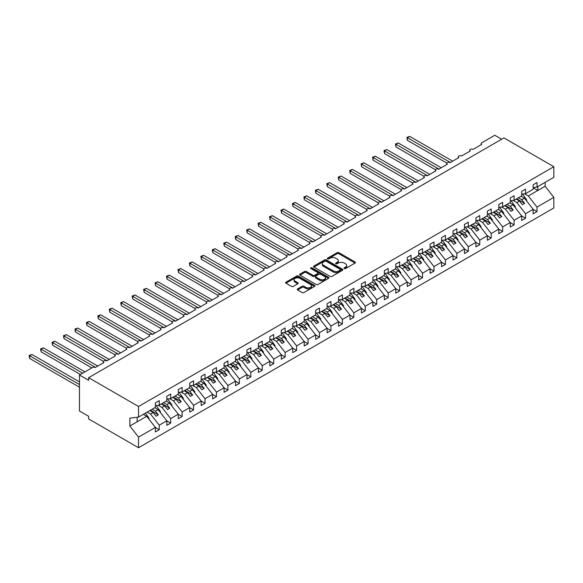 <?xml version="1.0" encoding="UTF-8"?>
<svg xmlns="http://www.w3.org/2000/svg" width="583" height="583" viewBox="0 0 583 583"><rect width="100%" height="100%" fill="white"/><g stroke="black" fill="none" stroke-linecap="round" stroke-linejoin="round"><path stroke-width="0.87" d="M344.254 268.566A0.889 0.51 0 0 0 345.508 268.566L355.062 263.057A1.268 0.736 0 0 0 355.433 262.532A1.268 0.736 0 0 0 355.062 262.015L338.883 252.672A1.268 0.736 0 0 0 337.083 252.672L327.529 258.189A0.889 0.51 0 0 0 327.274 258.553A0.889 0.51 0 0 0 327.529 258.918A0.889 0.51 0 0 0 328.79 258.918L330.029 258.203A4.066 2.347 0 0 1 335.779 258.203L337.127 258.983A4.066 2.347 0 0 1 338.322 260.637A4.066 2.347 0 0 1 337.127 262.299L335.895 263.013A0.889 0.51 0 0 0 335.633 263.378A0.889 0.51 0 0 0 335.895 263.742A0.889 0.51 0 0 0 337.149 263.742L338.388 263.028A4.066 2.347 0 0 1 344.138 263.028L345.486 263.808A4.066 2.347 0 0 1 346.681 265.469A4.066 2.347 0 0 1 345.486 267.131L344.254 267.845A0.889 0.51 0 0 0 343.992 268.202A0.889 0.51 0 0 0 344.254 268.566L344.254 267.845M297.621 288.898A1.268 0.736 0 0 0 297.25 289.416A1.268 0.736 0 0 0 297.621 289.94L302.162 292.557A1.268 0.736 0 0 0 303.962 292.557L314.565 286.435A1.268 0.736 0 0 0 314.937 285.918A1.268 0.736 0 0 0 314.565 285.393L298.387 276.058A1.268 0.736 0 0 0 296.587 276.058L285.983 282.179A1.268 0.736 0 0 0 285.604 282.697A1.268 0.736 0 0 0 285.983 283.214L291.464 286.384A1.268 0.736 0 0 0 293.264 286.384L297.804 283.761A1.268 0.736 0 0 0 298.175 283.243A1.268 0.736 0 0 0 297.804 282.726L295.078 281.152A3.403 1.96 0 0 1 294.087 279.767A3.403 1.96 0 0 1 296.186 277.953A3.403 1.96 0 0 1 299.888 278.375L310.542 284.526A3.403 1.96 0 0 1 311.541 285.918A3.403 1.96 0 0 1 309.442 287.732A3.403 1.96 0 0 1 305.732 287.302L303.962 286.282A1.268 0.736 0 0 0 302.162 286.282L297.621 288.898L297.621 289.94L302.162 287.339L302.162 286.282M533.154 187.529L537.001 187.048L553.85 177.319L553.85 166.723L503.938 137.909L88.631 377.682L88.631 380.327L79.47 375.037L92.522 367.501A1.946 1.122 0 0 1 95.269 367.501L103.971 362.48A1.946 1.122 0 0 1 103.402 361.686A1.946 1.122 0 0 1 104.597 360.651A1.946 1.122 0 0 1 106.718 360.892L115.419 355.87A1.946 1.122 0 0 1 114.851 355.076A1.946 1.122 0 0 1 116.046 354.041A1.946 1.122 0 0 1 118.167 354.289L126.861 349.261A1.946 1.122 0 0 1 126.292 348.466A1.946 1.122 0 0 1 127.495 347.432A1.946 1.122 0 0 1 129.608 347.679L138.309 342.651A1.946 1.122 0 0 1 137.741 341.864A1.946 1.122 0 0 1 138.943 340.822A1.946 1.122 0 0 1 141.057 341.07L149.758 336.041A1.946 1.122 0 0 1 149.19 335.254A1.946 1.122 0 0 1 150.392 334.212A1.946 1.122 0 0 1 152.506 334.46L161.207 329.439A1.946 1.122 0 0 1 160.638 328.644A1.946 1.122 0 0 1 161.834 327.61A1.946 1.122 0 0 1 163.954 327.85L172.655 322.829A1.946 1.122 0 0 1 172.087 322.035A1.946 1.122 0 0 1 173.282 321A1.946 1.122 0 0 1 175.403 321.24L184.104 316.219A1.946 1.122 0 0 1 183.528 315.425A1.946 1.122 0 0 1 184.731 314.39A1.946 1.122 0 0 1 186.851 314.631L195.545 309.609A1.946 1.122 0 0 1 194.977 308.815A1.946 1.122 0 0 1 196.179 307.78A1.946 1.122 0 0 1 198.293 308.021L206.994 303A1.946 1.122 0 0 1 206.426 302.205A1.946 1.122 0 0 1 207.628 301.171A1.946 1.122 0 0 1 209.742 301.411L218.443 296.39A1.946 1.122 0 0 1 217.874 295.596A1.946 1.122 0 0 1 219.07 294.561A1.946 1.122 0 0 1 221.19 294.801L229.891 289.78A1.946 1.122 0 0 1 229.323 288.986A1.946 1.122 0 0 1 230.518 287.951A1.946 1.122 0 0 1 232.639 288.199L241.34 283.17A1.946 1.122 0 0 1 240.772 282.376A1.946 1.122 0 0 1 241.967 281.341A1.946 1.122 0 0 1 244.088 281.589L252.782 276.561A1.946 1.122 0 0 1 252.213 275.774A1.946 1.122 0 0 1 253.416 274.731A1.946 1.122 0 0 1 255.529 274.979L264.23 269.951A1.946 1.122 0 0 1 263.662 269.164A1.946 1.122 0 0 1 264.864 268.122A1.946 1.122 0 0 1 266.978 268.369L275.679 263.348A1.946 1.122 0 0 1 275.11 262.554A1.946 1.122 0 0 1 276.313 261.519A1.946 1.122 0 0 1 278.426 261.76L287.127 256.739A1.946 1.122 0 0 1 286.559 255.944A1.946 1.122 0 0 1 287.754 254.909A1.946 1.122 0 0 1 289.875 255.15L298.576 250.129A1.946 1.122 0 0 1 298.008 249.335A1.946 1.122 0 0 1 299.203 248.3A1.946 1.122 0 0 1 301.324 248.54L310.025 243.519A1.946 1.122 0 0 1 309.449 242.725A1.946 1.122 0 0 1 310.652 241.69A1.946 1.122 0 0 1 312.772 241.93L321.466 236.909A1.946 1.122 0 0 1 320.898 236.115A1.946 1.122 0 0 1 322.1 235.08A1.946 1.122 0 0 1 324.214 235.321L332.915 230.3A1.946 1.122 0 0 1 332.346 229.505A1.946 1.122 0 0 1 333.549 228.47A1.946 1.122 0 0 1 335.662 228.711L344.364 223.69A1.946 1.122 0 0 1 343.795 222.895A1.946 1.122 0 0 1 344.99 221.861A1.946 1.122 0 0 1 347.111 222.101L355.812 217.08A1.946 1.122 0 0 1 355.244 216.286A1.946 1.122 0 0 1 356.439 215.251A1.946 1.122 0 0 1 358.56 215.499L367.261 210.47A1.946 1.122 0 0 1 366.692 209.676A1.946 1.122 0 0 1 367.888 208.641A1.946 1.122 0 0 1 370.008 208.889L378.702 203.861A1.946 1.122 0 0 1 378.134 203.073A1.946 1.122 0 0 1 379.336 202.031A1.946 1.122 0 0 1 381.45 202.279L390.151 197.258A1.946 1.122 0 0 1 389.582 196.464A1.946 1.122 0 0 1 390.785 195.422A1.946 1.122 0 0 1 392.898 195.669L401.6 190.648A1.946 1.122 0 0 1 401.031 189.854A1.946 1.122 0 0 1 402.234 188.819A1.946 1.122 0 0 1 404.347 189.06L413.048 184.039A1.946 1.122 0 0 1 412.48 183.244A1.946 1.122 0 0 1 413.675 182.209A1.946 1.122 0 0 1 415.796 182.45L424.497 177.429A1.946 1.122 0 0 1 423.928 176.634A1.946 1.122 0 0 1 425.124 175.6A1.946 1.122 0 0 1 427.244 175.84L435.946 170.819A1.946 1.122 0 0 1 435.37 170.025A1.946 1.122 0 0 1 436.572 168.99A1.946 1.122 0 0 1 438.693 169.23L447.387 164.209A1.946 1.122 0 0 1 446.818 163.415A1.946 1.122 0 0 1 448.021 162.38A1.946 1.122 0 0 1 450.134 162.621L458.836 157.599A1.946 1.122 0 0 1 458.267 156.805A1.946 1.122 0 0 1 459.47 155.77A1.946 1.122 0 0 1 461.583 156.011L470.284 150.99A1.946 1.122 0 0 1 469.716 150.195A1.946 1.122 0 0 1 470.918 149.161A1.946 1.122 0 0 1 473.032 149.408L481.733 144.38A1.946 1.122 180 0 1 481.164 143.586A1.946 1.122 180 0 1 481.733 142.799L494.785 135.263L501.65 139.228M553.85 166.723L138.543 406.497L88.631 377.682M330.116 276.415A1.268 0.736 0 0 0 331.916 276.415L342.52 270.293A1.268 0.736 0 0 0 342.891 269.776A1.268 0.736 0 0 0 342.52 269.259L326.342 259.916A1.268 0.736 0 0 0 324.542 259.916L313.938 266.037A1.268 0.736 0 0 0 313.567 266.555A1.268 0.736 0 0 0 313.938 267.08L330.116 276.415M311.191 268.763A0.889 0.51 0 0 1 312.094 268.887L312.094 267.83L328.542 277.326A1.268 0.736 0 0 1 328.914 277.843A1.268 0.736 0 0 1 328.542 278.361L317.939 284.489A1.268 0.736 0 0 1 316.139 284.489L299.961 275.147L299.961 274.112A1.268 0.736 0 0 0 299.589 274.629A1.268 0.736 0 0 0 299.961 275.147M299.961 274.112L304.501 271.489A1.268 0.736 0 0 1 306.294 271.489L312.86 275.278A1.268 0.736 0 0 0 314.652 275.278L317.669 273.536A1.268 0.736 0 0 0 318.041 273.019A1.268 0.736 0 0 0 317.669 272.501L310.834 268.559A0.889 0.51 0 0 1 310.571 268.195A0.889 0.51 0 0 1 311.125 267.721A0.889 0.51 0 0 1 312.094 267.83M138.543 406.497L138.543 417.1L155.391 407.371L155.391 402.846L159.239 400.63L159.239 405.149L155.391 405.63M159.239 405.149L166.84 400.761L166.84 396.243L170.688 394.021L170.688 398.539L166.84 399.02M170.688 398.539L178.289 394.152L178.289 389.633L182.129 387.411L182.129 391.929L178.289 392.41M182.129 391.929L189.73 387.542L189.73 383.024L193.578 380.801L193.578 385.319L189.73 385.8M193.578 385.319L201.179 380.932L201.179 376.414L205.027 374.191L205.027 378.71L201.179 379.19M205.027 378.71L212.627 374.322L212.627 369.804L216.475 367.582L216.475 372.107L212.627 372.581M216.475 372.107L224.076 367.713L224.076 363.194L227.924 360.972L227.924 365.497L224.076 365.971M227.924 365.497L235.525 361.103L235.525 356.585L239.365 354.362L239.365 358.888L235.525 359.368M239.365 358.888L246.966 354.5L246.966 349.975L250.814 347.76L250.814 352.278L246.966 352.759M250.814 352.278L258.415 347.891L258.415 343.365L262.263 341.15L262.263 345.668L258.415 346.149M262.263 345.668L269.863 341.281L269.863 336.755L273.711 334.54L273.711 339.058L269.863 339.539M273.711 339.058L281.312 334.671L281.312 330.153L285.16 327.93L285.16 332.448L281.312 332.929M285.16 332.448L292.761 328.061L292.761 323.543L296.609 321.32L296.609 325.839L292.761 326.32M296.609 325.839L304.209 321.452L304.209 316.933L308.05 314.711L308.05 319.229L304.209 319.71M308.05 319.229L315.651 314.842L315.651 310.324L319.499 308.101L319.499 312.619L315.651 313.1M319.499 312.619L327.099 308.232L327.099 303.714L330.947 301.491L330.947 306.017L327.099 306.49M330.947 306.017L338.548 301.622L338.548 297.104L342.396 294.881L342.396 299.407L338.548 299.881M342.396 299.407L349.997 295.013L349.997 290.494L353.845 288.272L353.845 292.797L349.997 293.271M353.845 292.797L361.445 288.41L361.445 283.885L365.286 281.662L365.286 286.187L361.445 286.668M365.286 286.187L372.887 281.8L372.887 277.275L376.735 275.059L376.735 279.578L372.887 280.059M376.735 279.578L384.335 275.191L384.335 270.665L388.183 268.45L388.183 272.968L384.335 273.449M388.183 272.968L395.784 268.581L395.784 264.063L399.632 261.84L399.632 266.358L395.784 266.839M399.632 266.358L407.233 261.971L407.233 257.453L411.081 255.23L411.081 259.748L407.233 260.229M411.081 259.748L418.681 255.361L418.681 250.843L422.529 248.62L422.529 253.139L418.681 253.62M422.529 253.139L430.13 248.752L430.13 244.233L433.971 242.011L433.971 246.529L430.13 247.01M433.971 246.529L441.571 242.142L441.571 237.624L445.419 235.401L445.419 239.919L441.571 240.4M445.419 239.919L453.02 235.532L453.02 231.014L456.868 228.791L456.868 233.317L453.02 233.79M456.868 233.317L464.469 228.922L464.469 224.404L468.317 222.181L468.317 226.707L464.469 227.181M468.317 226.707L475.917 222.32L475.917 217.794L479.765 215.572L479.765 220.097L475.917 220.578M479.765 220.097L487.366 215.71L487.366 211.184L491.207 208.969L491.207 213.487L487.366 213.968M491.207 213.487L498.815 209.1L498.815 204.575L502.655 202.359L502.655 206.878L498.815 207.359M502.655 206.878L510.256 202.49L510.256 197.965L514.104 195.75L514.104 200.268L510.256 200.749M514.104 200.268L521.705 195.881L521.705 191.362L525.553 189.14L525.553 193.658L521.705 194.139M155.391 427.485L159.239 429.707L159.239 425.189L166.84 420.802L158.139 409.667L154.772 407.728M147.171 412.115L150.538 414.061L159.239 425.189M166.84 420.882L170.688 423.098L170.688 418.579L178.289 414.192L169.587 403.064L166.221 401.119M158.219 405.272L161.987 407.451L170.688 418.579M178.289 414.273L182.129 416.488L182.129 411.97L189.73 407.583L181.036 396.455L177.669 394.509M169.668 398.67L173.435 400.842L182.129 411.97M189.73 407.663L193.578 409.878L193.578 405.36L201.179 400.973L192.477 389.845L189.118 387.899M181.116 392.06L184.877 394.232L193.578 405.36M201.179 401.053L205.027 403.276L205.027 398.75L212.627 394.363L203.926 383.235L200.559 381.289M192.565 385.45L196.325 387.622L205.027 398.75M212.627 394.443L216.475 396.666L216.475 392.14L224.076 387.753L215.375 376.625L212.008 374.68M204.006 378.841L207.774 381.012L216.475 392.14M224.076 387.833L227.924 390.056L227.924 385.531L235.525 381.144L226.823 370.016L223.457 368.07M215.455 372.231L219.223 374.403L227.924 385.531M235.525 381.224L239.365 383.446L239.365 378.928L246.966 374.534L238.272 363.406L234.905 361.46M226.904 365.621L230.671 367.793L239.365 378.928M246.966 374.614L250.814 376.837L250.814 372.318L258.415 367.924L249.713 356.796L246.354 354.858M238.352 359.011L242.113 361.183L250.814 372.318M258.415 368.004L262.263 370.227L262.263 365.709L269.863 361.322L261.162 350.186L257.795 348.248M249.801 352.402L253.561 354.573L262.263 365.709M269.863 361.394L273.711 363.617L273.711 359.099L281.312 354.712L272.611 343.576L269.244 341.638M261.25 345.792L265.01 347.971L273.711 359.099M281.312 354.792L285.16 357.007L285.16 352.489L292.761 348.102L284.059 336.974L280.693 335.028M272.691 339.182L276.459 341.361L285.16 352.489M292.761 348.182L296.609 350.398L296.609 345.879L304.209 341.492L295.508 330.364L292.141 328.418M284.14 332.58L287.907 334.751L296.609 345.879M304.209 341.572L308.05 343.788L308.05 339.27L315.651 334.882L306.957 323.754L303.59 321.809M295.588 325.97L299.356 328.142L308.05 339.27M315.651 334.963L319.499 337.185L319.499 332.66L327.099 328.273L318.398 317.145L315.039 315.199M307.037 319.36L310.797 321.532L319.499 332.66M327.099 328.353L330.947 330.576L330.947 326.05L338.548 321.663L329.847 310.535L326.48 308.589M318.486 312.75L322.246 314.922L330.947 326.05M338.548 321.743L342.396 323.966L342.396 319.44L349.997 315.053L341.295 303.925L337.929 301.979M329.927 306.141L333.695 308.312L342.396 319.44M349.997 315.133L353.845 317.356L353.845 312.838L361.445 308.443L352.744 297.315L349.377 295.37M341.376 299.531L345.143 301.702L353.845 312.838M361.445 308.524L365.286 310.746L365.286 306.228L372.887 301.834L364.193 290.706L360.826 288.767M352.824 292.921L356.592 295.093L365.286 306.228M372.887 301.914L376.735 304.137L376.735 299.618L384.335 295.231L375.634 284.096L372.275 282.157M364.273 286.311L368.033 288.483L376.735 299.618M384.335 295.304L388.183 297.527L388.183 293.009L395.784 288.621L387.083 277.486L383.716 275.548M375.722 279.702L379.482 281.88L388.183 293.009M395.784 288.694L399.632 290.917L399.632 286.399L407.233 282.012L398.532 270.876L395.165 268.938M387.17 273.092L390.931 275.271L399.632 286.399M407.233 282.092L411.081 284.307L411.081 279.789L418.681 275.402L409.98 264.274L406.613 262.328M398.612 266.489L402.379 268.661L411.081 279.789M418.681 275.482L422.529 277.697L422.529 273.179L430.13 268.792L421.429 257.664L418.062 255.718M410.06 259.88L413.828 262.051L422.529 273.179M430.13 268.872L433.971 271.095L433.971 266.569L441.571 262.182L432.877 251.054L429.511 249.109M421.509 253.27L425.277 255.441L433.971 266.569M441.571 262.263L445.419 264.485L445.419 259.96L453.02 255.573L444.319 244.445L440.959 242.499M432.958 246.66L436.718 248.832L445.419 259.96M453.02 255.653L456.868 257.875L456.868 253.35L464.469 248.963L455.768 237.835L452.401 235.889M444.406 240.05L448.167 242.222L456.868 253.35M464.469 249.043L468.317 251.266L468.317 246.74L475.917 242.353L467.216 231.225L463.849 229.279M455.848 233.44L459.615 235.612L468.317 246.74M475.917 242.433L479.765 244.656L479.765 240.138L487.366 235.743L478.665 224.615L475.298 222.67M467.296 226.831L471.064 229.002L479.765 240.138M487.366 235.824L491.207 238.046L491.207 233.528L498.815 229.134L490.114 218.006L486.747 216.067M478.745 220.221L482.513 222.393L491.207 233.528M498.815 229.214L502.655 231.436L502.655 226.918L510.256 222.531L501.555 211.396L498.195 209.457M490.194 213.611L493.954 215.79L502.655 226.918M510.256 222.604L514.104 224.827L514.104 220.308L521.705 215.921L513.004 204.786L509.637 202.848M501.642 207.001L505.403 209.18L514.104 220.308M521.705 216.001L525.553 218.217L525.553 213.699L533.154 209.312L533.154 213.83L537.001 211.607L537.001 207.089L553.85 197.36L553.85 207.963L138.543 447.737L88.631 418.922L88.631 416.277L79.47 410.993L79.47 375.037M513.091 200.392L516.851 202.571L525.553 213.699M537.001 187.048L537.001 182.53L533.154 184.753L533.154 189.271L525.553 193.658M533.154 209.392L537.001 211.607M524.532 193.789L528.3 195.961L537.001 207.089M138.543 417.1L129.841 418.186L129.841 426.005L146.69 416.277L143.323 414.338M146.69 416.277L155.391 427.412L155.391 431.93L159.239 429.707M170.688 423.098L166.84 425.32L166.84 420.802M182.129 416.488L178.289 418.711L178.289 414.192M193.578 409.878L189.73 412.101L189.73 407.583M205.027 403.276L201.179 405.491L201.179 400.973M216.475 396.666L212.627 398.881L212.627 394.363M227.924 390.056L224.076 392.279L224.076 387.753M239.365 383.446L235.525 385.669L235.525 381.144M250.814 376.837L246.966 379.059L246.966 374.534M262.263 370.227L258.415 372.45L258.415 367.924M273.711 363.617L269.863 365.84L269.863 361.322M285.16 357.007L281.312 359.23L281.312 354.712M296.609 350.398L292.761 352.62L292.761 348.102M308.05 343.788L304.209 346.011L304.209 341.492M319.499 337.185L315.651 339.401L315.651 334.882M330.947 330.576L327.099 332.791L327.099 328.273M342.396 323.966L338.548 326.181L338.548 321.663M353.845 317.356L349.997 319.579L349.997 315.053M365.286 310.746L361.445 312.969L361.445 308.443M376.735 304.137L372.887 306.359L372.887 301.834M388.183 297.527L384.335 299.749L384.335 295.231M399.632 290.917L395.784 293.14L395.784 288.621M411.081 284.307L407.233 286.53L407.233 282.012M422.529 277.697L418.681 279.92L418.681 275.402M433.971 271.095L430.13 273.31L430.13 268.792M445.419 264.485L441.571 266.701L441.571 262.182M456.868 257.875L453.02 260.091L453.02 255.573M468.317 251.266L464.469 253.488L464.469 248.963M479.765 244.656L475.917 246.879L475.917 242.353M491.207 238.046L487.366 240.269L487.366 235.743M502.655 231.436L498.815 233.659L498.815 229.134M514.104 224.827L510.256 227.049L510.256 222.531M525.553 218.217L521.705 220.44L521.705 215.921M129.841 426.005L138.543 437.141L155.391 427.412M138.543 437.141L138.543 447.737M150.538 414.061L153.191 412.524L156.055 416.189L158.343 414.863L155.479 411.204L158.139 409.667M149.824 410.585L153.191 412.524M152.119 409.259L155.479 411.204M161.987 407.451L164.639 405.914L167.503 409.579L169.791 408.253L166.927 404.595L169.587 403.064M161.272 403.975L164.639 405.914M163.561 402.649L166.927 404.595M173.435 400.842L176.088 399.304L178.952 402.97L181.24 401.651L178.376 397.985L181.036 396.455M172.721 397.366L176.088 399.304M175.009 396.039L178.376 397.985M184.877 394.232L187.537 392.702L190.401 396.36L192.689 395.041L189.825 391.375L192.477 389.845M184.17 390.756L187.537 392.702M186.458 389.429L189.825 391.375M196.325 387.622L198.985 386.092L201.842 389.75L204.137 388.431L201.273 384.765L203.926 383.235M195.618 384.146L198.985 386.092M197.907 382.827L201.273 384.765M207.774 381.012L210.427 379.482L213.291 383.14L215.579 381.821L212.722 378.156L215.375 376.625M207.067 377.536L210.427 379.482M209.355 376.217L212.722 378.156M219.223 374.403L221.875 372.872L224.739 376.531L227.027 375.212L224.164 371.546L226.823 370.016M218.508 370.926L221.875 372.872M220.804 369.607L224.164 371.546M230.671 367.793L233.324 366.262L236.188 369.921L238.476 368.602L235.612 364.943L238.272 363.406M229.957 364.317L233.324 366.262M232.245 362.998L235.612 364.943M242.113 361.183L244.773 359.653L247.637 363.311L249.925 361.992L247.061 358.334L249.713 356.796M241.406 357.707L244.773 359.653M243.694 356.388L247.061 358.334M253.561 354.573L256.221 353.043L259.078 356.709L261.373 355.382L258.509 351.724L261.162 350.186M252.854 351.097L256.221 353.043M255.143 349.778L258.509 351.724M265.01 347.971L267.67 346.433L270.527 350.099L272.815 348.772L269.958 345.114L272.611 343.576M264.303 344.495L267.67 346.433M266.591 343.168L269.958 345.114M276.459 341.361L279.111 339.823L281.975 343.489L284.264 342.163L281.407 338.504L284.059 336.974M275.744 337.885L279.111 339.823M278.04 336.559L281.407 338.504M287.907 334.751L290.56 333.214L293.424 336.879L295.712 335.553L292.848 331.895L295.508 330.364M287.193 331.275L290.56 333.214M289.481 329.949L292.848 331.895M299.356 328.142L302.009 326.604L304.873 330.269L307.161 328.95L304.297 325.285L306.957 323.754M298.642 324.665L302.009 326.604M300.93 323.339L304.297 325.285M310.797 321.532L313.457 320.001L316.321 323.66L318.609 322.341L315.746 318.675L318.398 317.145M310.09 318.056L313.457 320.001M312.379 316.737L315.746 318.675M322.246 314.922L324.906 313.392L327.763 317.05L330.058 315.731L327.194 312.065L329.847 310.535M321.539 311.446L324.906 313.392M323.827 310.127L327.194 312.065M333.695 308.312L336.347 306.782L339.211 310.44L341.5 309.121L338.643 305.456L341.295 303.925M332.988 304.836L336.347 306.782M335.276 303.517L338.643 305.456M345.143 301.702L347.796 300.172L350.66 303.83L352.948 302.511L350.084 298.846L352.744 297.315M344.429 298.226L347.796 300.172M346.725 296.907L350.084 298.846M356.592 295.093L359.245 293.562L362.109 297.221L364.397 295.902L361.533 292.243L364.193 290.706M355.878 291.617L359.245 293.562M358.166 290.298L361.533 292.243M368.033 288.483L370.693 286.953L373.557 290.618L375.846 289.292L372.982 285.634L375.634 284.096M367.326 285.007L370.693 286.953M369.615 283.688L372.982 285.634M379.482 281.88L382.142 280.343L384.999 284.008L387.294 282.682L384.43 279.024L387.083 277.486M378.775 278.404L382.142 280.343M381.063 277.078L384.43 279.024M390.931 275.271L393.591 273.733L396.447 277.399L398.736 276.072L395.879 272.414L398.532 270.876M390.224 271.795L393.591 273.733M392.512 270.468L395.879 272.414M402.379 268.661L405.032 267.123L407.896 270.789L410.184 269.463L407.328 265.804L409.98 264.274M401.672 265.185L405.032 267.123M403.961 263.859L407.328 265.804M413.828 262.051L416.481 260.514L419.345 264.179L421.633 262.86L418.769 259.195L421.429 257.664M413.114 258.575L416.481 260.514M415.402 257.249L418.769 259.195M425.277 255.441L427.929 253.911L430.793 257.569L433.082 256.25L430.218 252.585L432.877 251.054M424.562 251.965L427.929 253.911M426.851 250.646L430.218 252.585M436.718 248.832L439.378 247.301L442.242 250.96L444.53 249.641L441.666 245.975L444.319 244.445M436.011 245.356L439.378 247.301M438.299 244.037L441.666 245.975M448.167 242.222L450.827 240.692L453.683 244.35L455.979 243.031L453.115 239.365L455.768 237.835M447.46 238.746L450.827 240.692M449.748 237.427L453.115 239.365M459.615 235.612L462.268 234.082L465.132 237.74L467.42 236.421L464.564 232.755L467.216 231.225M458.908 232.136L462.268 234.082M461.197 230.817L464.564 232.755M471.064 229.002L473.717 227.472L476.581 231.13L478.869 229.811L476.005 226.153L478.665 224.615M470.35 225.526L473.717 227.472M472.645 224.207L476.005 226.153M482.513 222.393L485.165 220.862L488.029 224.521L490.318 223.202L487.454 219.543L490.114 218.006M481.798 218.916L485.165 220.862M484.087 217.597L487.454 219.543M493.954 215.79L496.614 214.252L499.478 217.918L501.766 216.592L498.902 212.933L501.555 211.396M493.247 212.307L496.614 214.252M495.535 210.988L498.902 212.933M505.403 209.18L508.063 207.643L510.919 211.308L513.215 209.982L510.351 206.324L513.004 204.786M504.696 205.704L508.063 207.643M506.984 204.378L510.351 206.324M516.851 202.571L519.511 201.033L522.368 204.699L524.656 203.372L521.8 199.714L524.452 198.184L533.154 209.312M516.144 199.094L519.511 201.033M518.433 197.768L521.8 199.714M524.452 198.184L521.085 196.238M528.3 195.961L545.149 186.232L553.85 197.36M533.154 187.762L537.825 190.459L537.825 186.575M545.149 182.348L545.149 186.232M137.165 421.779L137.165 417.268M516.691 198.774L524.656 203.372M505.242 205.384L513.215 209.982M493.794 211.993L501.766 216.592M482.352 218.603L490.318 223.202M470.904 225.213L478.869 229.811M459.455 231.823L467.42 236.421M448.006 238.432L455.979 243.031M436.558 245.035L444.53 249.641M425.116 251.645L433.082 256.25M413.668 258.254L421.633 262.86M402.219 264.864L410.184 269.463M390.77 271.474L398.736 276.072M379.322 278.084L387.294 282.682M367.873 284.693L375.846 289.292M356.432 291.303L364.397 295.902M344.983 297.913L352.948 302.511M333.534 304.523L341.5 309.121M322.086 311.125L330.058 315.731M310.637 317.735L318.609 322.341M299.196 324.345L307.161 328.95M287.747 330.955L295.712 335.553M276.298 337.564L284.264 342.163M264.85 344.174L272.815 348.772M253.401 350.784L261.373 355.382M241.952 357.394L249.925 361.992M230.511 364.003L238.476 368.602M219.062 370.613L227.027 375.212M207.614 377.223L215.579 381.821M196.165 383.825L204.137 388.431M184.716 390.435L192.689 395.041M173.275 397.045L181.24 401.651M161.826 403.655L169.791 408.253M150.378 410.264L158.343 414.863M344.604 268.697L345.486 268.187A4.066 2.347 0 0 0 346.681 266.526L346.681 265.469M338.322 260.637L338.322 261.701A4.066 2.347 0 0 1 337.127 263.356L336.245 263.866M355.047 263.064L338.883 253.729A1.268 0.736 0 0 0 337.083 253.729L327.886 259.041M342.52 269.259L342.52 270.293L326.342 260.973A1.268 0.736 0 0 0 324.542 260.973L313.953 267.087L313.938 266.037M340.275 270.14A0.889 0.51 0 0 0 340.538 269.776A0.889 0.51 0 0 0 340.275 269.412L326.072 261.213A0.889 0.51 0 0 0 324.811 261.213L323.507 261.964A4.066 2.347 0 0 0 322.319 263.625A4.066 2.347 0 0 0 323.507 265.287L333.221 270.891A4.066 2.347 0 0 0 338.971 270.891L340.275 270.14L340.275 271.197A0.889 0.51 0 0 0 340.538 270.833L340.538 269.776M322.319 263.625L322.319 264.682A4.066 2.347 0 0 0 323.507 266.344L323.507 265.287M340.275 271.197L338.971 271.948A4.066 2.347 0 0 1 333.221 271.948L323.507 266.344M299.975 275.154L304.501 272.545L304.501 271.489M318.041 273.019L318.041 274.076A1.268 0.736 0 0 1 317.669 274.593L314.652 276.335A1.268 0.736 0 0 1 312.86 276.335L306.294 272.545A1.268 0.736 0 0 0 304.501 272.545M312.094 268.887L328.528 278.375M319.666 279.206A3.403 1.96 0 0 0 323.376 279.636A3.403 1.96 0 0 0 325.474 277.821A3.403 1.96 0 0 0 324.476 276.429L320.723 274.265A1.268 0.736 0 0 0 318.923 274.265L315.913 275.999A1.268 0.736 0 0 0 315.541 276.524A1.268 0.736 0 0 0 315.913 277.042L319.666 279.206L319.666 280.263A3.403 1.96 0 0 0 323.376 280.693A3.403 1.96 0 0 0 325.474 278.878L325.474 277.821M315.541 276.524L315.541 277.581A1.268 0.736 0 0 0 315.913 278.098L315.913 277.042M319.666 280.263L315.913 278.098M311.541 285.918L311.541 286.974A3.403 1.96 0 0 1 309.442 288.789A3.403 1.96 0 0 1 305.732 288.359L303.962 287.339A1.268 0.736 0 0 0 302.162 287.339M294.087 279.767L294.087 280.824A3.403 1.96 0 0 0 295.078 282.208L295.078 281.152M297.782 283.768L295.078 282.208M314.565 285.393L314.565 286.435L298.387 277.114A1.268 0.736 0 0 0 296.587 277.114L285.998 283.229L285.983 282.179M406.912 137.406L407.415 137.697L407.415 140.335L406.912 137.406L409.703 136.371L407.415 137.697L450.368 162.489M407.415 140.335L446.884 163.123M409.703 136.371L452.656 161.17M522.499 194.037L526.835 200.137L526.245 200.472M526.835 200.137L526.362 200.618M395.463 144.016L395.966 144.3L395.966 146.945L395.463 144.016L398.255 142.981L395.966 144.3L438.919 169.099M395.966 146.945L435.443 169.733M398.255 142.981L441.207 167.78M511.058 200.647L515.387 206.746L514.796 207.082M515.387 206.746L514.913 207.227M384.015 150.618L384.518 150.91L384.518 153.555L384.015 150.618L386.813 149.591L384.518 150.91L427.47 175.709M384.518 153.555L423.994 176.343M386.813 149.591L429.758 174.39M499.609 207.256L503.938 213.349L503.355 213.691M503.938 213.349L503.464 213.837M372.573 157.228L373.076 157.519L373.076 160.165L372.573 157.228L375.365 156.2L373.076 157.519L416.022 182.319M373.076 160.165L412.545 182.953M375.365 156.2L418.31 181M488.16 213.866L492.489 219.959L491.906 220.301M492.489 219.959L492.023 220.447M361.125 163.838L361.628 164.129L361.628 166.774L361.125 163.838L363.916 162.81L361.628 164.129L404.573 188.928M361.628 166.774L401.097 189.562M363.916 162.81L406.868 187.602M476.712 220.476L481.048 226.568L480.458 226.911M481.048 226.568L480.574 227.057M349.676 170.447L350.179 170.739L350.179 173.384L349.676 170.447L352.467 169.42L350.179 170.739L393.131 195.538M350.179 173.384L389.648 196.172M352.467 169.42L395.42 194.212M465.263 227.086L469.599 233.178L469.009 233.521M469.599 233.178L469.126 233.666M338.227 177.057L338.73 177.349L338.73 179.994L338.227 177.057L341.019 176.03L338.73 177.349L381.683 202.148M338.73 179.994L378.199 202.782M341.019 176.03L383.971 200.822M453.814 233.696L458.151 239.788L457.56 240.13M458.151 239.788L457.677 240.276M326.779 183.667L327.282 183.958L327.282 186.604L326.779 183.667L329.577 182.632L327.282 183.958L370.234 208.758M327.282 186.604L366.758 209.392M329.577 182.632L372.522 207.431M442.373 240.305L446.702 246.398L446.112 246.74M446.702 246.398L446.228 246.886M315.33 190.277L315.84 190.568L315.84 193.213L315.33 190.277L318.129 189.242L315.84 190.568L358.785 215.36M315.84 193.213L355.309 216.001M318.129 189.242L361.074 214.041M430.924 246.915L435.253 253.007L434.67 253.343M435.253 253.007L434.78 253.496M303.889 196.886L304.392 197.178L304.392 199.816L303.889 196.886L306.68 195.852L304.392 197.178L347.337 221.97M304.392 199.816L343.861 222.611M306.68 195.852L349.632 220.651M419.476 253.518L423.805 259.617L423.222 259.952M423.805 259.617L423.338 260.105M292.44 203.496L292.943 203.788L292.943 206.426L292.44 203.496L295.231 202.461L292.943 203.788L335.895 228.58M292.943 206.426L332.412 229.214M295.231 202.461L338.184 227.261M408.027 260.127L412.363 266.227L411.773 266.562M412.363 266.227L411.89 266.715M280.991 210.106L281.494 210.39L281.494 213.035L280.991 210.106L283.783 209.071L281.494 210.39L324.447 235.189M281.494 213.035L320.963 235.824M283.783 209.071L326.735 233.87M396.578 266.737L400.915 272.837L400.324 273.172M400.915 272.837L400.441 273.318M269.543 216.716L270.046 217L270.046 219.645L269.543 216.716L272.334 215.681L270.046 217L312.998 241.799M270.046 219.645L309.522 242.433M272.334 215.681L315.286 240.48M385.13 273.347L389.466 279.439L388.876 279.782M389.466 279.439L388.992 279.927M258.094 223.318L258.597 223.61L258.597 226.255L258.094 223.318L260.892 222.291L258.597 223.61L301.549 248.409M258.597 226.255L298.073 249.043M260.892 222.291L303.838 247.09M373.688 279.957L378.017 286.049L377.427 286.391M378.017 286.049L377.544 286.537M246.653 229.928L247.156 230.219L247.156 232.865L246.653 229.928L249.444 228.9L247.156 230.219L290.101 255.019M247.156 232.865L286.625 255.653M249.444 228.9L292.389 253.692M362.24 286.566L366.569 292.659L365.986 293.001M366.569 292.659L366.102 293.147M235.204 236.538L235.707 236.829L235.707 239.475L235.204 236.538L237.995 235.51L235.707 236.829L278.652 261.629M235.707 239.475L275.176 262.263M237.995 235.51L280.948 260.302M350.791 293.176L355.127 299.268L354.537 299.611M355.127 299.268L354.653 299.757M223.755 243.147L224.258 243.439L224.258 246.084L223.755 243.147L226.547 242.12L224.258 243.439L267.211 268.238M224.258 246.084L263.727 268.872M226.547 242.12L269.499 266.912M339.342 299.786L343.679 305.878L343.088 306.221M343.679 305.878L343.205 306.366M212.307 249.757L212.81 250.049L212.81 252.694L212.307 249.757L215.098 248.73L212.81 250.049L255.762 274.848M212.81 252.694L252.279 275.482M215.098 248.73L258.05 273.522M327.894 306.396L332.23 312.488L331.64 312.831M332.23 312.488L331.756 312.976M200.858 256.367L201.361 256.658L201.361 259.304L200.858 256.367L203.649 255.332L201.361 256.658L244.313 281.451M201.361 259.304L240.837 282.092M203.649 255.332L246.602 280.131M316.452 313.005L320.781 319.098L320.191 319.44M320.781 319.098L320.307 319.586M189.409 262.977L189.92 263.268L189.92 265.906L189.409 262.977L192.208 261.942L189.92 263.268L232.865 288.06M189.92 265.906L229.389 288.702M192.208 261.942L235.153 286.741M305.004 319.615L309.333 325.708L308.75 326.043M309.333 325.708L308.859 326.196M177.968 269.586L178.471 269.878L178.471 272.516L177.968 269.586L180.759 268.552L178.471 269.878L221.416 294.67M178.471 272.516L217.94 295.304M180.759 268.552L223.712 293.351M293.555 326.218L297.884 332.317L297.301 332.653M297.884 332.317L297.417 332.806M166.519 276.196L167.022 276.488L167.022 279.126L166.519 276.196L169.31 275.161L167.022 276.488L209.975 301.28M167.022 279.126L206.491 301.914M169.31 275.161L212.263 299.961M282.106 332.827L286.442 338.927L285.852 339.262M286.442 338.927L285.969 339.408M155.071 282.806L155.574 283.09L155.574 285.736L155.071 282.806L157.862 281.771L155.574 283.09L198.526 307.89M155.574 285.736L195.043 308.524M157.862 281.771L200.814 306.571M270.658 339.437L274.994 345.537L274.404 345.872M274.994 345.537L274.52 346.018M143.622 289.408L144.125 289.7L144.125 292.345L143.622 289.408L146.413 288.381L144.125 289.7L187.077 314.499M144.125 292.345L183.601 315.133M146.413 288.381L189.366 313.18M259.209 346.047L263.545 352.139L262.955 352.482M263.545 352.139L263.071 352.628M132.173 296.018L132.676 296.31L132.676 298.955L132.173 296.018L134.972 294.991L132.676 296.31L175.629 321.109M132.676 298.955L172.153 321.743M134.972 294.991L177.917 319.79M247.768 352.657L252.096 358.749L251.506 359.092M252.096 358.749L251.623 359.237M120.732 302.628L121.235 302.92L121.235 305.565L120.732 302.628L123.523 301.6L121.235 302.92L164.18 327.719M121.235 305.565L160.704 328.353M123.523 301.6L166.468 326.393M236.319 359.266L240.648 365.359L240.065 365.701M240.648 365.359L240.181 365.847M109.283 309.238L109.786 309.529L109.786 312.175L109.283 309.238L112.074 308.21L109.786 309.529L152.731 334.329M109.786 312.175L149.255 334.963M112.074 308.21L155.027 333.002M224.87 365.876L229.206 371.969L228.616 372.311M229.206 371.969L228.733 372.457M97.835 315.848L98.338 316.139L98.338 318.784L97.835 315.848L100.626 314.82L98.338 316.139L141.29 340.938M98.338 318.784L137.807 341.572M100.626 314.82L143.578 339.612M213.422 372.486L217.758 378.578L217.167 378.921M217.758 378.578L217.284 379.067M86.386 322.457L86.889 322.749L86.889 325.394L86.386 322.457L89.177 321.422L86.889 322.749L129.841 347.548M86.889 325.394L126.358 348.182M89.177 321.422L132.13 346.222M201.973 379.096L206.309 385.188L205.719 385.531M206.309 385.188L205.835 385.676M74.937 329.067L75.44 329.359L75.44 332.004L74.937 329.067L77.728 328.032L75.44 329.359L118.393 354.151M75.44 332.004L114.917 354.792M77.728 328.032L120.681 352.832M190.532 385.706L194.86 391.798L194.27 392.133M194.86 391.798L194.387 392.286M63.489 335.677L63.999 335.968L63.999 338.606L63.489 335.677L66.287 334.642L63.999 335.968L106.944 360.76M63.999 338.606L103.468 361.402M66.287 334.642L109.232 359.441M179.083 392.308L183.412 398.408L182.829 398.743M183.412 398.408L182.938 398.896M52.047 342.287L52.55 342.578L52.55 345.216L52.047 342.287L54.838 341.252L52.55 342.578L95.495 367.37M52.55 345.216L91.837 367.902M54.838 341.252L97.791 366.051M167.634 398.918L171.963 405.017L171.38 405.353M171.963 405.017L171.497 405.506M40.599 348.896L41.102 349.181L41.102 351.826L40.599 348.896L43.39 347.862L41.102 349.181L82.677 373.186M41.102 351.826L80.388 374.512M43.39 347.862L84.965 371.867M156.186 405.528L160.522 411.627L159.931 411.962M160.522 411.627L160.048 412.108M29.15 355.506L29.653 355.79L29.653 358.436L29.15 355.506L31.941 354.471L29.653 355.79L79.47 384.554M29.653 358.436L79.47 387.199M31.941 354.471L79.47 381.909M145.437 413.121L149.073 418.23L148.483 418.572M149.073 418.23L148.599 418.718M345.486 268.187L345.486 267.131M335.895 263.742L335.895 263.013M337.127 263.356L337.127 262.299M327.529 258.918L327.529 258.189M337.083 253.729L337.083 252.672M338.883 253.729L338.883 252.672M355.062 263.057L355.062 262.015M324.542 260.973L324.542 259.916M326.342 260.973L326.342 259.916M333.221 271.948L333.221 270.891M338.971 271.948L338.971 270.891M306.294 272.545L306.294 271.489M312.86 276.335L312.86 275.278M314.652 276.335L314.652 275.278M317.669 274.593L317.669 273.536M328.542 278.361L328.542 277.326M303.962 287.339L303.962 286.282M305.732 288.359L305.732 287.302M297.804 283.761L297.804 282.726M296.587 277.114L296.587 276.058M298.387 277.114L298.387 276.058M469.716 151.318L469.716 150.195M481.164 144.708L481.164 143.586M458.267 157.927L458.267 156.805M446.818 164.537L446.818 163.415M435.37 171.147L435.37 170.025M423.928 177.757L423.928 176.634M412.48 184.366L412.48 183.244M401.031 190.976L401.031 189.854M389.582 197.586L389.582 196.464M378.134 204.188L378.134 203.073M366.692 210.798L366.692 209.676M355.244 217.408L355.244 216.286M343.795 224.018L343.795 222.895M332.346 230.628L332.346 229.505M320.898 237.237L320.898 236.115M309.449 243.847L309.449 242.725M298.008 250.457L298.008 249.335M286.559 257.067L286.559 255.944M275.11 263.676L275.11 262.554M263.662 270.286L263.662 269.164M252.213 276.889L252.213 275.774M240.772 283.498L240.772 282.376M229.323 290.108L229.323 288.986M217.874 296.718L217.874 295.596M206.426 303.328L206.426 302.205M194.977 309.937L194.977 308.815M183.528 316.547L183.528 315.425M172.087 323.157L172.087 322.035M160.638 329.767L160.638 328.644M149.19 336.376L149.19 335.254M137.741 342.979L137.741 341.864M126.292 349.589L126.292 348.466M114.851 356.198L114.851 355.076M103.402 362.808L103.402 361.686"/></g></svg>
